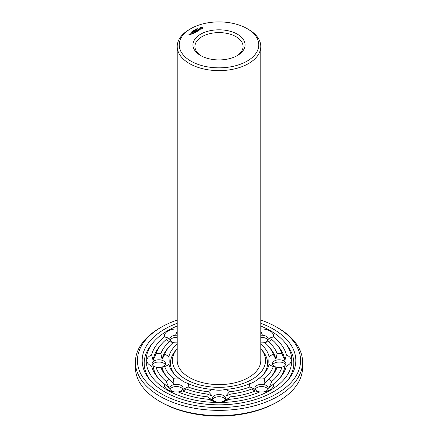 <?xml version="1.0" encoding="UTF-8"?>
<svg xmlns="http://www.w3.org/2000/svg" width="438" height="438" viewBox="0 0 438 438"><rect width="100%" height="100%" fill="white"/><g stroke="black" fill="none" stroke-linecap="round" stroke-linejoin="round"><path stroke-width="0.66" d="M260.785 348.653A46.538 26.866 180 0 1 261.136 349.07A46.538 26.866 180 0 1 245.729 382.467A46.538 26.866 180 0 1 186.095 379.472A46.538 26.866 180 0 1 176.864 349.07A46.538 26.866 180 0 1 177.215 348.653M247.131 28.629L248.549 29.445A41.785 24.128 180 0 1 260.785 46.505L260.785 360.474A41.785 24.128 180 0 1 234.992 382.768A41.785 24.128 180 0 1 189.451 377.534A41.785 24.128 180 0 1 177.215 360.474L177.215 46.505A41.785 24.128 180 0 1 189.451 29.445L190.869 28.629A39.781 22.968 180 0 1 247.131 28.629A39.781 22.968 180 0 1 247.131 61.106A39.781 22.968 180 0 1 190.869 61.106A39.781 22.968 180 0 1 190.869 28.629M174.193 373.981A48.541 28.027 180 0 1 175.047 351.309L176.864 349.07M261.136 349.07L262.953 351.309A48.541 28.027 180 0 1 263.807 373.981M260.785 46.505A41.785 24.128 180 0 1 234.992 68.793A41.785 24.128 180 0 1 189.451 63.565A41.785 24.128 180 0 1 177.215 46.505M260.785 344.06A50.545 29.182 180 0 1 269.113 356.663C268.729 360.501 268.729 363.042 269.113 364.29A50.545 29.182 180 0 1 264.766 372.864A50.545 29.182 180 0 1 259.104 378.24C255.721 381.175 252.606 382.971 249.764 383.633A50.545 29.182 180 0 1 225.603 389.409C221.201 390.482 216.799 390.482 212.397 389.409A50.545 29.182 180 0 1 188.236 383.633L183.774 381.805L178.896 378.24A50.545 29.182 180 0 1 173.234 372.864A50.545 29.182 180 0 1 168.887 364.29C169.271 363.042 169.271 360.496 168.887 356.663A50.545 29.182 180 0 1 177.215 344.06M260.785 328.976A12.034 6.948 180 0 1 270.06 330.997A12.034 6.948 180 0 1 273.46 336.904A68.065 39.294 180 0 1 286.375 354.911A12.034 6.948 180 0 1 291.21 360.474A12.034 6.948 180 0 1 286.375 366.042A68.065 39.294 180 0 1 280.627 377.156A68.065 39.294 180 0 1 273.46 384.049A12.034 6.948 180 0 1 270.06 389.957A12.034 6.948 180 0 1 264.317 391.802A12.034 6.948 180 0 1 259.827 391.917A68.065 39.294 180 0 1 228.641 399.374A12.034 6.948 180 0 1 221.765 401.98A12.034 6.948 180 0 1 219 402.166A12.034 6.948 180 0 1 216.235 401.98A12.034 6.948 180 0 1 209.359 399.374A68.065 39.294 180 0 1 178.173 391.917A12.034 6.948 180 0 1 173.683 391.802A12.034 6.948 180 0 1 167.94 389.957A12.034 6.948 180 0 1 164.54 384.049A68.065 39.294 180 0 1 157.373 377.156A68.065 39.294 180 0 1 151.625 366.042L153.114 365.954L156.027 367.236A12.034 6.948 180 0 0 156.059 367.236A12.034 6.948 180 0 0 160.894 367.323L161.25 367.285M178.896 378.24A12.034 6.948 180 0 0 173.191 378.355L174.034 383.71L169.528 379.357A12.034 6.948 180 0 0 166.194 381.405L169.046 388.161L164.54 384.049M188.236 383.633A12.034 6.948 180 0 1 188.033 386.924L183.484 389.163L186.292 389.037A12.034 6.948 180 0 1 182.745 390.964L178.217 391.939A6.685 3.86 180 0 0 183.139 388.216A6.685 3.86 180 0 0 176.448 384.356A6.685 3.86 180 0 0 169.763 388.216A6.685 3.86 180 0 0 171.723 390.942A6.685 3.86 180 0 0 174.395 391.89M173.191 378.355A55.292 31.925 180 0 1 164.71 366.535L160.894 367.323A6.685 3.86 180 0 0 165.509 363.649A6.685 3.86 180 0 0 158.824 359.79A6.685 3.86 180 0 0 152.139 363.649A6.685 3.86 180 0 0 156.766 367.323M168.887 364.29A12.034 6.948 180 0 1 164.71 366.535M151.625 366.042A12.034 6.948 180 0 1 146.79 360.474A12.034 6.948 180 0 1 151.625 354.911A68.065 39.294 180 0 1 164.54 336.904L169.046 338.251L166.194 339.543A12.034 6.948 180 0 0 169.528 341.596L173.191 342.598A55.292 31.925 180 0 0 168.937 346.923L167.119 349.163A57.301 33.08 180 0 0 162.093 359.346L160.894 353.63A59.305 34.241 180 0 1 169.528 341.596M160.894 353.63A12.034 6.948 180 0 0 156.027 353.718L153.114 360.458L151.625 354.911M162.093 359.346L164.71 354.413A12.034 6.948 180 0 1 168.887 356.663M164.71 354.413A55.292 31.925 180 0 1 168.937 346.923M177.215 342.845A12.034 6.948 180 0 1 173.683 342.675A12.034 6.948 180 0 1 173.191 342.598M164.54 336.904A12.034 6.948 180 0 1 167.94 330.997A12.034 6.948 180 0 1 177.215 328.976M177.215 333.46L175.78 334.364L177.215 331.161M174.395 342.757A6.685 3.86 180 0 1 169.763 339.083A6.685 3.86 180 0 1 171.723 336.351A6.685 3.86 180 0 1 177.215 335.251M260.785 342.845A12.034 6.948 180 0 0 264.317 342.675A12.034 6.948 180 0 0 264.809 342.598L268.472 341.596A12.034 6.948 180 0 0 271.806 339.543L268.954 338.251L273.46 336.904M260.785 333.46L262.22 334.364L260.785 331.161M260.785 335.251A6.685 3.86 180 0 1 266.277 336.351A6.685 3.86 180 0 1 268.237 339.083A6.685 3.86 180 0 1 263.605 342.757M264.809 342.598A55.292 31.925 180 0 1 269.063 346.923A55.292 31.925 180 0 1 273.29 354.413L275.907 359.346L277.106 353.63A12.034 6.948 180 0 1 281.973 353.718L284.886 360.458L286.375 354.911M269.113 356.663A12.034 6.948 180 0 1 273.29 354.413M269.113 364.29A12.034 6.948 180 0 0 273.29 366.535L277.106 367.323A12.034 6.948 180 0 0 281.941 367.236A12.034 6.948 180 0 0 281.973 367.236L284.886 365.954L286.375 366.042M276.75 367.285L277.106 367.323A6.685 3.86 180 0 1 272.491 363.649A6.685 3.86 180 0 1 279.176 359.79A6.685 3.86 180 0 1 285.861 363.649A6.685 3.86 180 0 1 281.234 367.323M273.29 366.535A55.292 31.925 180 0 1 264.809 378.355L263.966 383.71L268.472 379.357A12.034 6.948 180 0 1 271.806 381.405L268.954 388.161L273.46 384.049M259.104 378.24A12.034 6.948 180 0 1 264.809 378.355M263.605 391.89A6.685 3.86 180 0 0 266.277 390.942A6.685 3.86 180 0 0 268.237 388.216A6.685 3.86 180 0 0 261.552 384.356A6.685 3.86 180 0 0 254.861 388.216A6.685 3.86 180 0 0 259.783 391.939L255.255 390.964A12.034 6.948 180 0 1 251.708 389.037A59.305 34.241 180 0 1 230.859 394.025L225.679 396.061L229.496 391.818A55.292 31.925 180 0 0 249.967 386.924A12.034 6.948 180 0 1 249.764 383.633M249.967 386.924L254.516 389.163L251.708 389.037M225.603 389.409A12.034 6.948 180 0 1 229.496 391.818M212.397 389.409A12.034 6.948 180 0 0 208.504 391.818L212.321 396.061L207.141 394.025A12.034 6.948 180 0 0 207.294 396.833L214.237 401.241L209.359 399.374M230.859 394.025A12.034 6.948 180 0 1 230.706 396.833L223.763 401.241L228.641 399.374M216.941 402.062A6.685 3.86 180 0 1 212.315 398.388A6.685 3.86 180 0 1 219 394.529A6.685 3.86 180 0 1 225.685 398.388A6.685 3.86 180 0 1 221.059 402.062M208.504 391.818A55.292 31.925 180 0 1 188.033 386.924M200.56 55.511L200.56 55.511A26.077 15.056 180 0 1 200.56 34.224A26.077 15.056 180 0 1 237.44 34.224A26.077 15.056 180 0 1 237.44 55.511A26.077 15.056 180 0 1 200.56 55.511M202.641 28.886L202.783 27.955L202.214 27.556L200.593 27.474L199.755 27.955L199.755 28.738L200.593 29.22L202.641 28.886M199.887 29.893L199.635 29.395L198.337 29.587L198.983 29.094L198.107 29.62L199.597 29.538L199.142 30.145L199.887 29.893M196.908 28.886L197.237 28.541L196.98 28.831L197.691 28.881L196.908 28.886M197.587 29.143L197.554 28.826M196.64 29.324L196.613 28.859L197.209 29.204L196.64 29.324M199.038 30.299L198.534 30.507L197.314 29.883L198.392 30.589L198.036 30.879L199.038 30.381M197.127 31.487L197.845 30.988L196.689 30.321L195.83 30.737L196.618 30.446L197.051 30.698L196.547 31.071L197.626 31.032L197.127 31.487M195.671 29.406L196.58 29.494L196.12 29.143L196.717 29.488L195.852 29.423L196.262 29.746L195.671 29.406M195.507 29.757L195.824 29.658L195.507 29.757M194.888 30.052L195.211 29.713L194.959 29.998L195.666 30.052L194.888 30.052M194.614 30.49L194.592 30.025L195.184 30.37L194.614 30.49M195.414 31.558L196.722 31.64L195.572 30.972L196.312 31.569L195.2 31.432L195.43 32.078L194.395 31.563L195.698 32.313L195.414 31.558L195.627 32.313M194.39 32.981L195.255 32.565L193.957 31.821L194.461 32.193L193.957 32.565L195.036 32.527L194.395 32.899M193.607 30.594L194.1 30.31L194.691 30.655L193.607 30.594M193.563 30.879L193.886 30.775L193.563 30.879M193.109 31.224L193.24 30.884L193.706 31.153L193.109 31.224M192.326 31.333L193.158 31.443L192.326 31.333M192.074 31.826L192.2 31.481L192.665 31.75L192.074 31.826M194.018 33.195L192.868 32.445L194.018 33.195M192.846 33.874L193.711 33.376L192.556 32.708L191.691 33.206L192.485 32.834L192.917 33.085L192.413 33.458L193.492 33.414L192.851 33.786M190.464 33.835L191.045 34.252L191.609 34.005L191.028 33.589L190.464 33.918M191.417 32.051L192.107 31.979L191.351 31.969M190.771 34.41L190.191 33.994L190.262 34.602L190.771 34.41M189.851 35.018L190.278 34.777L189.922 34.487L188.937 34.487L189.851 35.018M260.785 326.053A72.812 42.037 180 0 1 284.924 342.631A72.812 42.037 180 0 1 260.824 394.884A72.812 42.037 180 0 1 167.513 390.203A72.812 42.037 180 0 1 153.076 342.631A72.812 42.037 180 0 1 177.215 326.053M158.315 378.273A66.056 38.139 180 0 1 153.114 365.954M166.194 381.405A64.052 36.978 180 0 1 156.027 367.236M169.528 379.357A59.305 34.241 180 0 1 165.301 375.01A59.305 34.241 180 0 1 160.894 367.323M166.254 376.127A57.301 33.08 180 0 1 162.093 367.06M207.141 394.025A59.305 34.241 180 0 1 186.292 389.037M207.294 396.833A64.052 36.978 180 0 1 182.745 390.964M170.037 389.305A6.685 3.86 180 0 1 174.915 386.644A6.685 3.86 180 0 1 177.987 386.644A6.685 3.86 180 0 1 182.865 389.305M153.114 360.458A66.056 38.139 180 0 1 159.186 347.016L161.003 344.777A64.052 36.978 180 0 1 166.194 339.543M156.027 353.718A64.052 36.978 180 0 1 161.003 344.777M152.413 364.739A6.685 3.86 180 0 1 157.286 362.078A6.685 3.86 180 0 1 160.363 362.078A6.685 3.86 180 0 1 165.241 364.739M170.037 340.173A6.685 3.86 180 0 1 171.723 338.536A6.685 3.86 180 0 1 174.915 337.512A6.685 3.86 180 0 1 177.215 337.43M271.806 339.543A64.052 36.978 180 0 1 276.997 344.777L278.814 347.016A66.056 38.139 180 0 1 284.886 360.458M276.997 344.777A64.052 36.978 180 0 1 281.973 353.718M268.472 341.596A59.305 34.241 180 0 1 277.106 353.63M269.063 346.923L270.881 349.163A57.301 33.08 180 0 1 275.907 359.346M260.785 337.43A6.685 3.86 180 0 1 263.085 337.512A6.685 3.86 180 0 1 266.277 338.536A6.685 3.86 180 0 1 267.963 340.173M284.886 365.954A66.056 38.139 180 0 1 279.685 378.273M281.973 367.236A64.052 36.978 180 0 1 271.806 381.405M277.106 367.323A59.305 34.241 180 0 1 272.699 375.01A59.305 34.241 180 0 1 268.472 379.357M275.907 367.06A57.301 33.08 180 0 1 271.746 376.127M272.759 364.739A6.685 3.86 180 0 1 277.637 362.078A6.685 3.86 180 0 1 280.714 362.078A6.685 3.86 180 0 1 285.587 364.739M255.255 390.964A64.052 36.978 180 0 1 230.706 396.833M255.135 389.305A6.685 3.86 180 0 1 260.013 386.644A6.685 3.86 180 0 1 263.085 386.644A6.685 3.86 180 0 1 267.963 389.305M212.589 399.483A6.685 3.86 180 0 1 217.462 396.817A6.685 3.86 180 0 1 220.538 396.817A6.685 3.86 180 0 1 225.411 399.483M201.299 55.922A24.068 13.896 180 0 1 194.932 46.505A24.068 13.896 180 0 1 219 32.609A24.068 13.896 180 0 1 243.068 46.505A24.068 13.896 180 0 1 236.701 55.922M202.668 28.853L202.597 28.344M202.646 28.547L202.646 28.82M202.668 28.109L201.951 27.747L199.87 28.109M202.635 27.802L202.635 28.076M202.444 27.671L202.444 27.944M202.214 27.556L202.214 27.829M201.951 27.474L201.951 27.747M201.617 27.55L201.617 27.824M201.272 27.578L201.272 27.851M200.922 27.55L200.922 27.824M199.898 28.547L199.87 28.853M200.593 27.474L200.593 27.747M199.942 28.344L199.898 28.82M200.33 27.556L200.33 27.829M200.095 27.671L200.095 27.944M199.903 27.802L199.903 28.076M199.788 29.647L199.772 29.959M194.735 30.2L195.036 30.457M195.299 31.421L195.266 31.7M194.258 30.496L194.335 30.819M190.481 34.241L190.47 34.613M150.382 380.419A74.816 43.198 180 0 1 151.258 344.87L153.076 342.631M284.924 342.631L286.742 344.87A74.816 43.198 180 0 1 287.618 380.419M174.395 386.727A12.034 6.948 180 0 1 178.507 386.727M156.766 362.16A12.034 6.948 180 0 1 160.883 362.16M177.215 337.479L175.78 337.435L177.215 337.452M174.395 337.594A12.034 6.948 180 0 1 177.215 337.506M260.785 337.506A12.034 6.948 180 0 1 263.605 337.594M260.785 337.479L262.22 337.435L260.785 337.452M277.117 362.16A12.034 6.948 180 0 1 281.234 362.16M259.493 386.727A12.034 6.948 180 0 1 263.605 386.727M220.927 396.877L217.073 396.877M201.847 28.952L200.692 28.952L200.692 28.01L202.028 28.169L202.028 28.799L201.579 29.056M260.785 323.26A76.825 44.353 180 0 1 288.56 379.303A76.825 44.353 180 0 1 164.677 391.84A76.825 44.353 180 0 1 149.44 379.303A76.825 44.353 180 0 1 177.215 323.26M201.579 28.782L201.272 29.094M201.272 28.82L200.96 29.056M202.088 28.344L202.028 28.799M197.062 29.209L196.667 29.204L197.062 29.286M195.036 30.375L194.735 30.277M194.16 30.66L194.16 30.939M193.021 31.301L193.607 31.202L193.027 31.043M191.986 31.897L192.567 31.799L191.997 31.777M191.395 33.967L190.678 33.874L191.395 34.131M191.444 32.215L191.811 32.04L191.494 32.078M192.068 32.352L192.036 32.034M190.065 34.733L189.572 34.772L190.065 34.898M260.785 320.03A81.572 47.096 180 0 1 276.679 327.175A81.572 47.096 180 0 1 276.679 393.778A81.572 47.096 180 0 1 161.321 393.778A81.572 47.096 180 0 1 161.321 327.175A81.572 47.096 180 0 1 177.215 320.03M276.679 327.175L278.097 327.996A83.576 48.251 180 0 1 302.576 362.116A83.576 48.251 180 0 1 250.985 406.694A83.576 48.251 180 0 1 159.903 396.231A83.576 48.251 180 0 1 135.424 362.116A83.576 48.251 180 0 1 159.903 327.996L161.321 327.175M302.576 362.116L302.576 367.367A83.576 48.251 180 0 1 278.097 401.487A83.576 48.251 180 0 1 159.903 401.487L159.903 401.487A83.576 48.251 180 0 1 135.424 367.367L135.424 362.116M161.321 402.308L159.903 401.487L161.321 402.308A81.572 47.096 180 0 0 276.679 402.308L278.097 401.487M195.567 30.315L195.567 30.041M194.921 30.222L194.921 29.948M193.07 31.804L193.07 31.531M193.607 31.459L193.607 31.186M192.567 32.056L192.567 31.782M191.745 32.363L191.745 32.089"/></g></svg>
